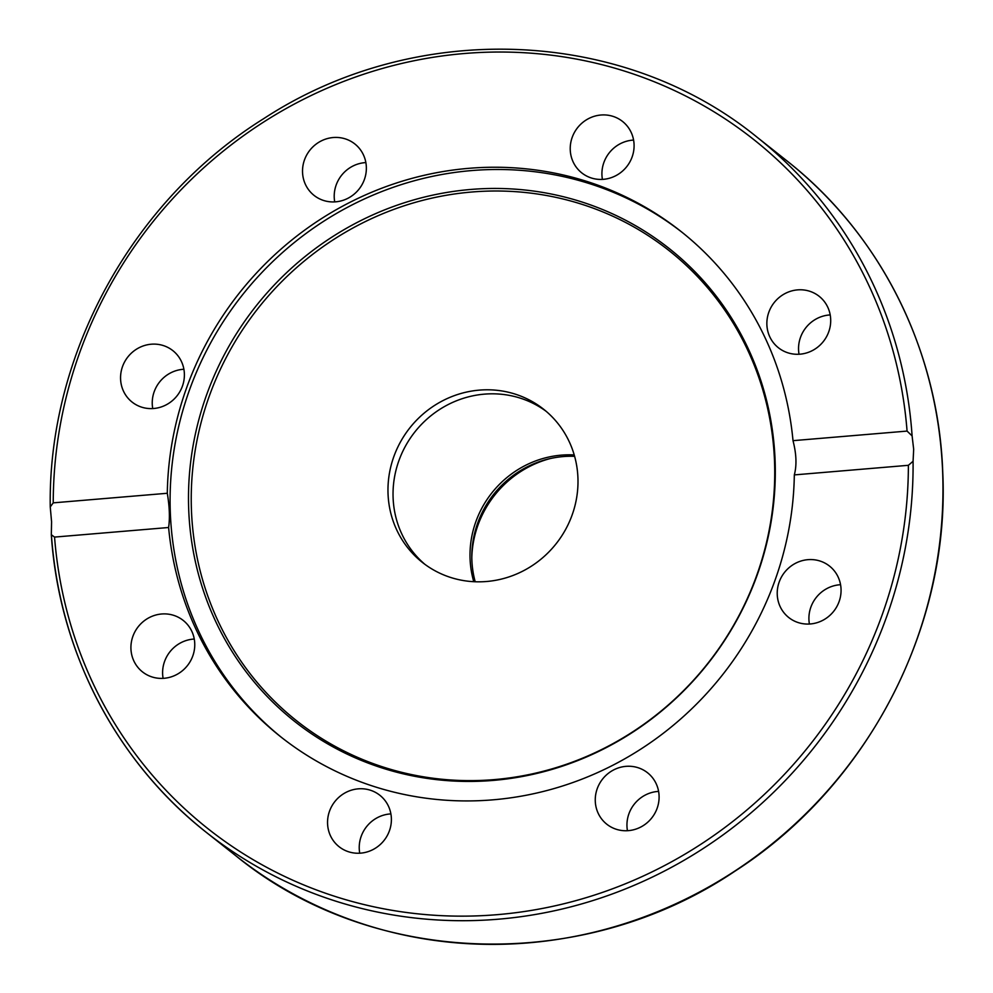 <?xml version="1.0" encoding="UTF-8"?>
<svg xmlns="http://www.w3.org/2000/svg" width="993" height="993" viewBox="0 0 993 993"><rect width="100%" height="100%" fill="white"/><g stroke="black" fill="none" stroke-linecap="round" stroke-linejoin="round"><path stroke-width="1.49" d="M51.574 521.759L50.246 506.914L53.237 502.855L167.296 493.273A322.328 307.917 128.4 0 1 468.684 168.338A322.328 307.917 128.4 0 1 681.024 231.481A322.328 307.917 128.4 0 1 793.01 440.669L907.068 431.086L912.095 435.89L913.672 449.283L913.076 461.273L908.384 465.307L794.326 474.902A322.328 307.917 128.4 0 1 492.938 799.837A322.328 307.917 128.4 0 1 280.597 736.694A322.328 307.917 128.4 0 1 168.611 527.506L54.553 537.089L51.313 534.731L51.574 521.759M470.545 189.477A301.624 288.131 128.4 0 1 775.086 460.305A301.624 288.131 128.4 0 1 493.248 780.411A301.624 288.131 128.4 0 1 188.707 509.595A301.624 288.131 128.4 0 1 470.545 189.477M471.7 192.021A299.911 286.505 128.4 0 1 774.515 461.298A299.911 286.505 128.4 0 1 494.266 779.604A299.911 286.505 128.4 0 1 191.45 510.315A299.911 286.505 128.4 0 1 471.7 192.021M282.012 737.811A322.328 307.917 128.4 0 1 186.994 397.138A322.328 307.917 128.4 0 1 471.514 170.585A322.328 307.917 128.4 0 1 682.439 232.61M302.542 172.36A32.819 31.354 128.4 0 1 320.317 141.416A32.819 31.354 128.4 0 1 354.836 143.96A32.819 31.354 128.4 0 1 366.343 166.998A32.819 31.354 128.4 0 1 348.58 197.942A32.819 31.354 128.4 0 1 314.061 195.398A32.819 31.354 128.4 0 1 302.542 172.36M365.871 162.579A32.819 31.354 -51.6 0 0 334.231 197.483A32.819 31.354 -51.6 0 0 334.715 201.889M578.72 126.334A32.819 31.354 128.4 0 1 622.537 121.444A32.819 31.354 128.4 0 1 625.59 168.016A32.819 31.354 128.4 0 1 581.786 172.906A32.819 31.354 128.4 0 1 578.72 126.334M633.584 140.075A32.819 31.354 -51.6 0 0 610.41 151.457A32.819 31.354 -51.6 0 0 602.416 179.385M130.791 400.986A32.819 31.354 128.4 0 1 128.469 356.202A32.819 31.354 128.4 0 1 172.856 350.641A32.819 31.354 128.4 0 1 174.16 351.733A32.819 31.354 128.4 0 1 176.481 396.517A32.819 31.354 128.4 0 1 132.094 402.078A32.819 31.354 128.4 0 1 130.791 400.986M183.904 369.259A32.819 31.354 -51.6 0 0 152.736 408.57M164.081 678.293A32.819 31.354 128.4 0 1 142.458 671.864A32.819 31.354 128.4 0 1 132.603 637.158A32.819 31.354 128.4 0 1 161.611 613.997A32.819 31.354 128.4 0 1 183.221 620.426A32.819 31.354 128.4 0 1 193.076 655.132A32.819 31.354 128.4 0 1 164.081 678.293M194.268 639.045A32.819 31.354 -51.6 0 0 193.3 639.107A32.819 31.354 -51.6 0 0 163.1 678.356M382.901 841.828A32.819 31.354 128.4 0 1 339.097 846.719A32.819 31.354 128.4 0 1 336.031 800.159A32.819 31.354 128.4 0 1 379.847 795.269A32.819 31.354 128.4 0 1 382.901 841.828M390.894 813.9A32.819 31.354 -51.6 0 0 367.72 825.282A32.819 31.354 -51.6 0 0 359.727 853.21M659.079 795.815A32.819 31.354 128.4 0 1 641.304 826.759A32.819 31.354 128.4 0 1 606.797 824.215A32.819 31.354 128.4 0 1 595.279 801.177A32.819 31.354 128.4 0 1 613.053 770.233A32.819 31.354 128.4 0 1 647.56 772.777A32.819 31.354 128.4 0 1 659.079 795.815M658.607 791.396A32.819 31.354 -51.6 0 0 626.968 826.288A32.819 31.354 -51.6 0 0 627.439 830.707M830.831 567.189A32.819 31.354 128.4 0 1 833.152 611.973A32.819 31.354 128.4 0 1 788.765 617.534A32.819 31.354 128.4 0 1 787.461 616.442A32.819 31.354 128.4 0 1 785.14 571.645A32.819 31.354 128.4 0 1 829.527 566.097A32.819 31.354 128.4 0 1 830.831 567.189M797.553 289.882A32.819 31.354 128.4 0 1 819.175 296.311A32.819 31.354 128.4 0 1 829.018 331.017A32.819 31.354 128.4 0 1 800.023 354.178A32.819 31.354 128.4 0 1 778.4 347.749A32.819 31.354 128.4 0 1 768.545 313.043A32.819 31.354 128.4 0 1 797.553 289.882M830.21 314.93A32.819 31.354 -51.6 0 0 829.242 314.992A32.819 31.354 -51.6 0 0 799.042 354.24M794.326 474.902C796.87 465.332 796.436 453.925 793.01 440.669M393.104 497.803A97.674 93.305 128.4 0 1 444.529 406.522A97.674 93.305 128.4 0 1 546.15 411.313A97.674 93.305 -51.6 0 0 444.529 406.522A97.674 93.305 -51.6 0 0 393.104 497.803A97.674 93.305 -51.6 0 0 424.88 564.322A97.674 93.305 128.4 0 1 393.104 497.803M388.04 493.794A97.674 93.305 128.4 0 1 440.929 401.681A97.674 93.305 128.4 0 1 543.655 409.265A97.674 93.305 128.4 0 1 577.926 477.832A97.674 93.305 128.4 0 1 525.036 569.932A97.674 93.305 128.4 0 1 422.31 562.361A97.674 93.305 128.4 0 1 388.04 493.794M167.296 493.273C169.53 506.629 169.977 518.036 168.611 527.506M840.575 584.716A32.819 31.354 -51.6 0 0 809.407 624.026M561.343 455.142A97.674 93.305 -51.6 0 0 473.773 581.687A97.674 93.305 -51.6 0 1 470.074 558.811A97.674 93.305 -51.6 0 1 574.227 454.943A97.674 93.305 -51.6 0 0 561.343 455.142M574.612 456.321A97.674 93.305 -51.6 0 0 563.155 456.581A97.674 93.305 -51.6 0 0 475.2 581.749M550.259 458.555A102.366 97.786 -51.6 0 0 471.812 557.52M912.095 435.89A443.449 423.614 -51.6 0 0 757.163 137.282L787.052 160.965A443.449 423.614 128.4 0 1 942.655 472.246A443.449 423.614 128.4 0 1 702.498 890.398A443.449 423.614 128.4 0 1 236.148 856.016L206.271 832.333A443.449 423.614 -51.6 0 0 666.948 869.744A443.449 423.614 -51.6 0 0 913.076 461.273M53.237 502.855A439.539 419.878 128.4 0 1 464.277 53.523A439.539 419.878 128.4 0 1 907.068 431.086M51.462 535.537A443.449 423.614 -51.6 0 0 206.271 832.333C116.367 761.743 59.009 651.557 51.313 534.731M908.384 465.307A439.539 419.878 128.4 0 1 497.356 914.652A439.539 419.878 128.4 0 1 54.553 537.089M787.052 160.965C880.568 234.311 938.67 350.566 942.754 472.42C950.164 627.266 867.472 785.997 735.093 871.084C583.015 973.823 372.611 967.505 236.148 856.016M50.246 506.914C47.875 354.265 132.392 200.549 263.654 118.688C415.273 19.45 622.313 27.208 757.163 137.282"/></g></svg>

